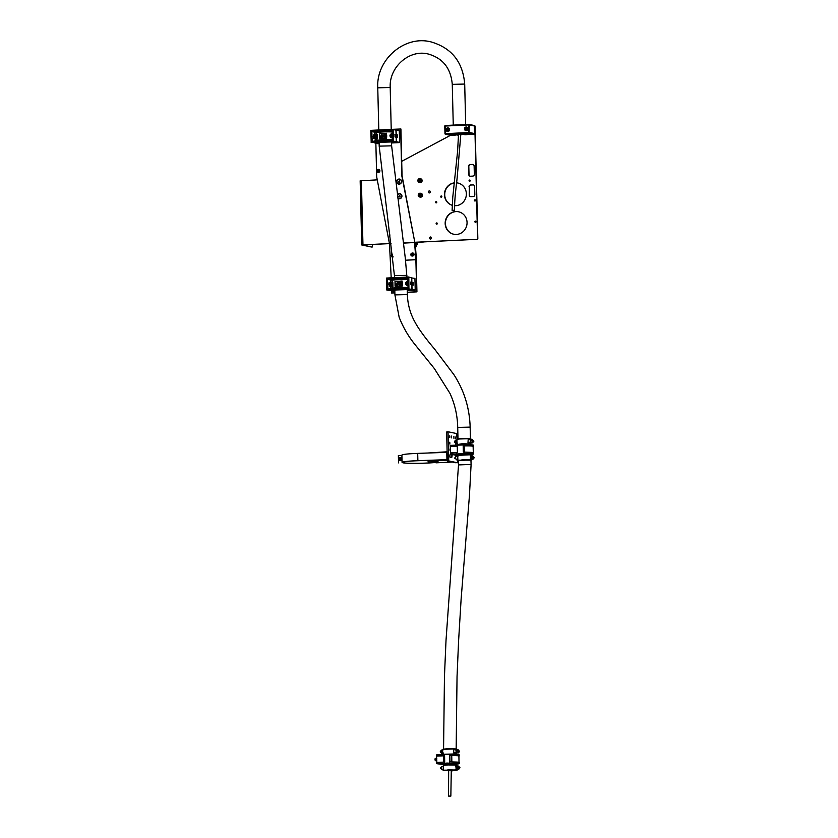 <?xml version="1.0" encoding="UTF-8"?>
<svg xmlns="http://www.w3.org/2000/svg" width="838" height="838" viewBox="0 0 838 838"><rect width="100%" height="100%" fill="white"/><g stroke="black" fill="none" stroke-linecap="round" stroke-linejoin="round"><path stroke-width="1.26" d="M393.001 289.519L390.141 290.535L394.834 291.257L392.907 291.32M407.237 289.55L408.2 289.403M413.134 282.605L413.197 285.182L411.929 284.983L412.034 289.34L415.219 290.137L414.936 278.405L411.762 277.954L411.867 282.312L413.134 282.605L411.783 282.458A1.32 1.247 -78.3 0 0 411.846 284.857L413.197 285.182M413.04 282.752A1.247 1.184 -78.3 0 0 413.103 285.056M415.093 290.283L407.258 290.66L415.082 290.294L410.033 289.529M377.184 134.562L377.289 138.993M377.215 138.668L375.874 141.392M379.363 133.85L386.423 133.284L386.737 135.871L386.548 138.406L379.509 138.741L379.436 133.776L379.509 138.49M392.561 138.26L390.016 135.913M379.551 138.459L382.034 138.343L379.551 138.459M371.883 141.13L371.831 131.514L372.208 141.276L392.278 140.313L372.837 141.245M371.643 131.514L374.733 132.236L374.785 134.562M376.398 141.182L392.352 140.292M371.915 131.199L391.995 130.246L371.967 131.357L376.189 132.456C375.55 132.006 377.592 131.65 382.296 131.377L392.194 131.482M394.415 141.842L396.154 141.79L393.451 141.172L396.29 141.632L396.185 137.275L395.054 136.982L394.991 134.394L396.123 134.604L396.018 130.246L393.169 129.44L393.263 141.172L392.98 129.44L370.888 130.487L371.182 142.219L393.315 141.329L371.224 142.376L394.729 141.852L376.053 142.408M373.916 138.113L375.969 138.867A2.126 2.022 -78.3 0 0 377.11 138.815L377.016 134.75A2.126 2.022 -78.3 0 0 376.828 134.709L375.55 134.52A2.053 1.948 101.7 0 1 375.288 138.584A2.053 1.948 101.7 0 1 373.999 138.155L373.507 137.338M385.271 134.667L385.323 136.908L384.192 136.898L385.271 134.667M384.946 136.604L384.171 136.887M381.908 133.703L379.425 133.829M382.023 138.28L379.541 138.396M381.751 134.824L381.835 137.17L380.106 136.521L381.751 134.824L381.814 137.16L380.567 137.191M383.018 134.74L383.856 135.515A8.778 8.349 101.7 0 1 382.777 136.646L382.966 136.741A6.735 6.4 -78.3 0 0 384.768 134.122A8.778 8.349 101.7 0 1 383.93 135.421L383.018 134.74L383.961 135.431L383.039 134.74L382.138 135.494L382.945 136.227M382.935 136.73L383.008 136.741A6.735 6.4 -78.3 0 0 383.395 136.374L383.375 136.353A6.735 6.4 -78.3 0 0 383.689 136.007L382.641 137.065A6.735 6.4 -78.3 0 1 379.876 138.333L379.844 138.322A6.735 6.4 -78.3 0 0 382.62 137.055L382.442 136.929A8.778 8.349 101.7 0 1 379.844 138.322M384.768 134.122L384.799 134.132A6.735 6.4 -78.3 0 1 383.71 136.018L383.102 137.128L382.254 136.479L383.385 136.364M383.846 135.526L383.039 135.138L383.155 135.787M376.126 134.604A2.273 2.158 101.7 0 1 377.09 134.614L375.497 132.205L374.911 132.236L374.963 134.52M377.131 138.982A2.273 2.158 101.7 0 1 375.288 138.689L373.549 138.406M375.298 138.689L375.131 141.14M373.465 135.588L373.465 134.855L374.796 134.96M373.528 138.207L374.02 138.113A1.99 1.896 -78.3 0 0 377.11 136.447A1.99 1.896 -78.3 0 0 373.947 135.096L373.444 135.044M394.96 136.845L396.102 137.149A1.32 1.247 101.7 0 1 396.039 134.74L394.908 134.541M374.942 141.14L375.33 138.563M373.465 134.855L373.926 135.054A2.053 1.948 101.7 0 1 375.55 134.52L373.947 135.096M392.184 130.938L382.065 130.896C376.974 131.189 374.775 131.576 375.445 132.058L375.497 132.205M392.373 140.271L392.174 130.539L392.509 140.145M385.857 133.514L386.528 138.26L386.412 133.441L383.375 133.64M386.056 137.998L385.941 133.598M379.342 133.912L379.415 138.322M381.374 136.793L381.353 136.102L380.536 136.489L381.374 136.793M380.536 136.489L381.353 136.112M383.856 135.515L383.008 135.128L382.819 135.714M385.239 134.667L385.323 136.908M377.341 141.832L374.481 142.837L379.132 143.56L377.257 143.623M391.535 141.863L392.551 141.716M397.474 134.918L397.537 137.495L396.269 137.296L396.384 141.653L399.558 142.439L399.276 130.707L396.102 130.267L396.206 134.625L397.474 134.918L396.123 134.761A1.32 1.247 -78.3 0 0 396.185 137.16L397.537 137.495M397.39 135.054A1.247 1.184 -78.3 0 0 397.442 137.359M399.433 142.596L391.556 142.973L399.422 142.596L394.384 141.832M392.844 282.259L392.949 286.68M392.865 286.366L391.535 289.089M395.023 281.547L402.083 280.981L402.397 283.569L402.209 286.104L395.169 286.439L395.096 281.463L395.169 286.187M408.221 285.957L405.676 283.6M395.211 286.156L397.694 286.03L395.211 286.156M387.533 288.827L387.481 279.201L387.868 288.974L407.938 288.01L388.497 288.942M387.303 279.201L390.382 279.923L390.445 282.259M392.058 288.88L408.012 287.979M387.575 278.897L407.645 277.944L387.617 279.054L391.849 280.154C391.21 279.703 393.242 279.337 397.956 279.075L407.855 279.169M392.31 279.389L395.494 278.677M391.713 290.105L411.814 289.477L408.975 289.016L411.95 289.33L411.846 284.972L410.714 284.669L410.651 282.092L411.867 282.312L410.568 282.228M389.565 285.8L391.618 286.554A2.126 2.022 -78.3 0 0 392.771 286.512L392.676 282.448A2.126 2.022 -78.3 0 0 392.488 282.406L391.21 282.217A2.053 1.948 101.7 0 1 390.937 286.282A2.053 1.948 101.7 0 1 389.66 285.852L389.167 285.035M400.187 284.312L400.899 282.354L400.983 284.595L400.208 284.323M400.606 284.302L399.82 284.585M397.568 281.4L395.086 281.516M397.673 285.978L395.19 286.093M397.411 282.521L397.495 284.857L395.766 284.208L397.411 282.521L397.474 284.857L396.227 284.878M398.668 282.427L399.517 283.202A8.778 8.349 101.7 0 1 398.427 284.344L398.616 284.428A6.735 6.4 -78.3 0 0 400.428 281.819A8.778 8.349 101.7 0 1 399.59 283.118L398.668 282.427L397.799 283.192L398.605 283.914M398.595 284.428L398.668 284.438A6.735 6.4 -78.3 0 0 399.056 284.072L399.035 284.051A6.735 6.4 -78.3 0 0 399.338 283.705L398.301 284.752A6.735 6.4 -78.3 0 1 395.536 286.02L395.505 286.02A6.735 6.4 -78.3 0 0 398.28 284.742L398.092 284.627A8.778 8.349 101.7 0 1 395.505 286.02M400.428 281.819L400.459 281.819A6.735 6.4 -78.3 0 1 399.37 283.705L398.762 284.826L397.914 284.176L399.045 284.061M398.699 282.437L399.621 283.118L398.699 282.437M399.181 283.244L398.668 282.825L399.517 283.202L398.699 282.825L398.815 283.485M391.252 278.928L392.603 279.662M391.786 282.301A2.273 2.158 101.7 0 1 392.75 282.312L391.147 279.902L390.571 279.934L390.623 282.217M392.792 286.68A2.273 2.158 101.7 0 1 390.948 286.387L389.209 286.093M390.958 286.376L390.791 288.827M389.115 283.286L389.125 282.542L390.456 282.657M389.188 285.905L389.68 285.8A1.99 1.896 -78.3 0 0 392.771 284.145A1.99 1.896 -78.3 0 0 389.607 282.783L389.104 282.731M410.62 284.543L411.762 284.836A1.32 1.247 101.7 0 1 411.699 282.437L411.668 277.944L408.818 277.137L408.923 288.859L408.64 277.127L386.548 278.185L386.831 289.917L408.975 289.016L386.884 290.074L410.39 289.55M390.602 288.838L390.99 286.25M389.125 282.542L389.586 282.752A2.053 1.948 101.7 0 1 391.21 282.217L389.607 282.783M407.844 278.635L397.725 278.593C392.634 278.876 390.424 279.264 391.105 279.745L391.147 279.902M408.033 287.968L407.834 278.226L408.169 287.843M401.517 281.212L402.188 285.947L402.072 281.139L399.035 281.327M401.706 285.695L401.601 281.296M395.002 281.61L395.065 286.009M397.034 284.491L397.013 283.799L396.196 284.187L397.034 284.491M396.196 284.187L397.013 283.81M398.668 282.825L398.469 283.401M400.899 282.354L400.983 284.595M447.733 127.889A1.833 1.739 101.7 0 1 449.514 129.848A1.833 1.739 101.7 0 1 447.408 131.503A1.833 1.739 101.7 0 1 447.733 127.889M448.54 128.057L448.54 128.057A1.833 1.739 -78.3 0 0 447.471 128.497M466.148 127.009A1.833 1.739 101.7 0 1 467.929 128.979A1.833 1.739 101.7 0 1 465.813 130.623A1.833 1.739 101.7 0 1 466.148 127.009M466.955 127.177A1.833 1.739 -78.3 0 0 465.886 127.617M465.467 134.719L464.158 134.604L465.938 134.049L458.554 133.745L453.505 134.352L455.841 134.866M471.323 134.269L466.378 134.111L468.327 134.509M450.341 135.243A0.587 0.555 -78.3 0 0 450.467 135.285L445.418 134.237A0.587 0.555 -78.3 0 1 444.988 133.692L468.788 132.509L468.61 124.925L445.177 126.046L445.366 133.63L445.554 134.248L459.769 133.567L468.924 134.426M454.584 134.97L453.389 135.169L455.725 135.054L452.625 134.373L454.772 133.808M464.881 134.593L465.771 134.667M447.01 130.718A1.833 1.739 -78.3 0 0 447.817 131.545M468.212 124.401L445.324 125.491L444.769 126.098L444.988 133.671L444.769 126.098L445.324 125.491L468.212 124.401M459.769 133.567L468.987 133.127L469.343 124.935L468.756 124.38A0.587 0.555 -78.3 0 1 468.903 124.391L468.756 124.38M465.415 129.838A1.833 1.739 -78.3 0 0 466.221 130.665M469.165 133.169L474.036 134.185A0.587 0.555 -78.3 0 0 474.57 133.567L474.392 125.983A0.587 0.555 -78.3 0 0 473.952 125.438L468.903 124.391A0.587 0.555 -78.3 0 1 469.343 124.935L474.392 125.983L474.57 133.567L469.531 132.519A0.587 0.555 -78.3 0 1 468.987 133.127L468.421 133.158M457.328 135.086L455.296 134.698L458.543 134.782M464.891 134.572L467.594 134.509M466.179 134.667L467.594 134.551M457.548 134.824L458.543 135.012M458.543 134.834L457.276 135.023M446.109 134.227L445.554 134.248A0.587 0.555 -78.3 0 1 445.418 134.237L444.957 133.682M453.389 135.169L450.467 135.285A0.587 0.555 -78.3 0 0 450.603 135.295L445.732 134.258M471.26 134.321L470.045 134.373L470.013 133.347M450.394 134.017L450.425 135.264L451.158 135.274L450.614 135.306M474.57 133.598L473.858 134.143M470.244 133.389L470.265 134.363L470.464 133.441L470.485 134.29L472.779 134.237L471.239 134.31M452.07 135.169L452.038 133.944L452.07 135.169L454.364 134.918M452.101 135.18L451.158 135.274L451.127 133.986M452.918 135.148L451.86 135.243L451.829 133.954M473.47 134.07L472.768 133.923M474.046 134.185L471.825 134.29M407.98 284.323A1.467 1.393 101.7 0 1 405.812 282.563A1.467 1.393 101.7 0 1 407.299 281.882L407.76 281.977A1.467 1.393 101.7 0 1 407.928 282.018M407.991 284.752A1.467 1.393 101.7 0 1 407.174 284.836L405.906 284.25C405.32 282.815 405.781 282.018 407.299 281.882A1.467 1.393 101.7 0 1 407.928 282.207M407.687 283.579L407.561 282.752L406.179 283.014L406.315 283.841L407.687 283.579M407.111 282.584L406.535 283.087L407.111 284.082M415.271 244.497L416.297 244.591L416.35 246.634L415.428 246.54M448.843 796.1L450.561 796.1L448.843 796.1M452.426 210.338L454.112 210.265L452.426 210.338M450.792 796.079L448.508 796.079L450.792 796.079M454.395 210.254L452.101 210.338L454.395 210.254M460.89 134.614L465.635 133.912L458.753 133.766L453.484 134.352L458.543 134.677M460.879 134.551L464.723 133.954L458.899 133.829L454.437 134.321L458.543 134.604M457.464 439.049L470.139 438.651M397.453 195.369A2.346 2.231 101.7 0 1 401.695 196.668A2.346 2.231 101.7 0 1 397.746 197.653M399.998 193.913L400.03 193.913A2.346 2.231 101.7 0 1 400.051 193.924A2.346 2.231 101.7 0 1 401.737 196.668A2.346 2.231 101.7 0 1 399.066 198.501L399.077 198.501M398.752 196.469L400.114 196.762L399.705 195.38L398.752 196.469L399.548 196.961M399.852 195.516L399.108 196.542M399.642 179.322L399.674 179.322A2.346 2.231 101.7 0 1 399.695 179.332A2.346 2.231 101.7 0 1 401.339 182.076A2.346 2.231 101.7 0 1 398.668 183.899A2.346 2.231 101.7 0 1 396.992 181.144A2.346 2.231 101.7 0 1 399.663 179.322A2.346 2.231 101.7 0 1 401.381 182.076A2.346 2.231 101.7 0 1 398.71 183.91L398.689 183.899M398.396 181.877L399.757 182.171L399.349 180.788L398.396 181.877L399.192 182.37M399.496 180.924L398.752 181.951M400.7 457.705A1.467 1.393 101.7 0 1 401.486 460.041A1.467 1.393 101.7 0 1 400.103 460.565L399.632 460.471A1.467 1.393 101.7 0 1 398.857 458.135A1.467 1.393 101.7 0 1 401.213 458.417A1.467 1.393 101.7 0 1 399.632 460.471L398.647 459.653L400.7 457.705M400.522 459.507L400.606 458.669L399.223 458.543L399.139 459.381L400.522 459.507M400.155 458.334L399.579 458.616L399.946 459.79M441.28 197.223A0.618 0.587 101.7 0 1 441.521 196.05M441.856 196.584A0.618 0.587 -78.3 0 0 441.396 196.008A0.618 0.587 -78.3 0 0 440.683 196.637A0.618 0.587 -78.3 0 0 441.144 197.213A0.618 0.587 -78.3 0 0 441.856 196.584M469.657 181.259A0.618 0.587 101.7 0 1 469.898 180.086M470.223 180.62A0.618 0.587 -78.3 0 0 469.762 180.044A0.618 0.587 -78.3 0 0 469.06 180.673A0.618 0.587 -78.3 0 0 469.521 181.249A0.618 0.587 -78.3 0 0 470.223 180.62M431.486 237.971A1.027 0.974 -78.3 0 0 430.722 237.018A1.027 0.974 -78.3 0 0 429.538 238.065A1.027 0.974 -78.3 0 0 430.303 239.029A1.027 0.974 -78.3 0 0 431.486 237.971M430.858 237.06A1.027 0.974 -78.3 0 0 430.439 239.04M430.365 191.871A1.027 0.974 -78.3 0 0 429.601 190.907A1.027 0.974 -78.3 0 0 428.417 191.965A1.027 0.974 -78.3 0 0 429.182 192.918A1.027 0.974 -78.3 0 0 430.365 191.871M429.726 190.949A1.027 0.974 -78.3 0 0 429.318 192.939M467.059 222.468A11.491 10.925 -78.3 0 0 458.459 211.752A11.491 10.925 -78.3 0 0 445.167 223.516A11.491 10.925 -78.3 0 0 453.777 234.242A11.491 10.925 -78.3 0 0 467.059 222.468M458.585 211.773A11.491 10.925 -78.3 0 0 445.439 223.568A11.491 10.925 -78.3 0 0 453.913 234.273M454.521 205.698A11.491 10.925 -78.3 0 0 466.357 193.725A11.491 10.925 -78.3 0 0 457.747 182.998A11.491 10.925 -78.3 0 0 456.574 182.831A11.491 10.925 -78.3 0 1 457.883 183.03M454.217 182.883A11.491 10.925 -78.3 0 0 444.465 194.772A11.491 10.925 -78.3 0 0 452.195 205.279A11.491 10.925 -78.3 0 1 444.727 194.825A11.491 10.925 -78.3 0 1 454.206 182.977M476.078 221.682A0.618 0.587 -78.3 0 0 475.617 221.106A0.618 0.587 -78.3 0 0 474.905 221.735A0.618 0.587 -78.3 0 0 475.366 222.311A0.618 0.587 -78.3 0 0 476.078 221.682M475.743 221.148A0.618 0.587 -78.3 0 0 475.502 222.321M475.555 200.376A0.618 0.587 -78.3 0 0 475.094 199.8A0.618 0.587 -78.3 0 0 474.381 200.429A0.618 0.587 -78.3 0 0 474.842 201.005A0.618 0.587 -78.3 0 0 475.555 200.376M475.219 199.842A0.618 0.587 -78.3 0 0 474.978 201.015M436.787 202.22A0.618 0.587 -78.3 0 0 436.326 201.654A0.618 0.587 -78.3 0 0 435.613 202.283A0.618 0.587 -78.3 0 0 436.074 202.859A0.618 0.587 -78.3 0 0 436.787 202.22M436.462 201.696A0.618 0.587 -78.3 0 0 436.21 202.869M437.31 223.526A0.618 0.587 -78.3 0 0 436.849 222.95A0.618 0.587 -78.3 0 0 436.137 223.578A0.618 0.587 -78.3 0 0 436.598 224.155A0.618 0.587 -78.3 0 0 437.31 223.526M436.975 223.002A0.618 0.587 -78.3 0 0 436.734 224.165M416.13 259.361A0.88 0.838 -110.7 0 0 416.13 259.141L414.862 242.58A1.76 0.524 -92.7 0 1 414.841 242.276L476.759 239.322A0.88 0.838 -78.3 0 0 477.576 238.401L474.832 126.349A0.88 0.838 -78.3 0 0 474.151 125.522L474.444 125.585A0.88 0.838 101.7 0 1 475.104 126.402L474.832 126.349M416.151 259.728A0.88 0.838 69.3 0 0 416.392 259.047L415.103 242.329L476.759 239.322M475.104 126.402L477.838 238.463A0.88 0.838 101.7 0 1 477.021 239.375M450.226 135.243A0.88 0.838 101.7 0 1 449.838 135.662L401.695 161.336M473.449 184.936A1.76 1.666 -78.3 0 0 473.177 184.926L472.915 184.873A1.76 1.666 101.7 0 1 474.633 186.539L474.832 194.709A1.76 1.666 101.7 0 1 473.198 196.542L470.966 196.647A1.76 1.666 101.7 0 1 469.249 194.982L469.521 195.034A1.76 1.666 -78.3 0 0 470.705 196.637M473.177 184.926L470.946 185.03A1.76 1.666 -78.3 0 0 469.322 186.864L469.249 194.982M469.322 186.864L469.521 195.034M469.05 186.811A1.76 1.666 101.7 0 1 470.684 184.978L470.946 185.03M472.915 184.873L470.684 184.978M468.819 166.437L468.756 174.555A1.76 1.666 101.7 0 0 470.474 176.221L472.705 176.116A1.76 1.666 101.7 0 0 474.329 174.283L474.13 166.113A1.76 1.666 101.7 0 0 472.412 164.447L470.453 164.604A1.76 1.666 -78.3 0 0 468.819 166.437L469.018 174.608A1.76 1.666 -78.3 0 0 470.202 176.21M468.557 166.374A1.76 1.666 101.7 0 1 470.181 164.552M472.946 164.51A1.76 1.666 -78.3 0 0 472.684 164.499L470.453 164.604M424.164 241.899A1.467 1.393 101.7 0 1 423.745 241.983L414.82 242.276L402.051 175.676L400.91 128.989L391.22 129.377L390.204 87.508L377.76 87.812L378.797 129.974L375.539 130.131M371.538 247.011L362.613 244.947L389.461 243.628L391.199 277.828M371.464 247.021L361.733 244.968L389.461 243.554M360.246 180.809L377.268 179.866M416.308 244.706L417.429 244.57L415.679 244.193A1.76 0.524 87.3 0 1 415.103 242.329L423.745 241.983M372.68 244.424L372.302 246.98M415.376 242.381L415.658 243.313L417.345 243.732M453.882 436.493L453.955 438.473L453.882 436.493M451.221 435.938L451.294 437.928L451.221 435.938M455.924 444.894L455.61 443.428L455.453 444.936M449.786 442.213L449.859 444.119L449.786 442.213M449.954 449L450.006 450.467L449.954 449M449.629 435.875L449.692 437.331L449.629 435.875M455.474 437.09L455.526 438.546L455.474 437.09M456.061 462.817L447.534 461.047L447.345 460.429L448.739 460.366L448.927 460.984L447.534 461.047M457.035 439.426L456.71 433.571L448.215 431.8L446.654 432.418L447.345 460.429M446.654 432.418L448.183 431.8M448.047 432.345L448.739 460.366M457.548 460.272L457.443 462.754L448.927 460.984M457.139 443.616L457.171 444.831M448.215 431.8L446.801 431.863M447.031 451.808L447.125 451.829A0.733 0.691 -78.3 0 0 446.864 451.797L427.799 453.023M452.342 462.052L435.98 462.827A17.86 1.32 178.6 0 0 438.379 462.115A17.86 1.32 178.6 0 0 437.541 461.738A17.86 1.32 178.6 0 0 427.998 461.172L427.988 460.586L447.104 459.664M425.914 463.089A17.86 1.32 178.6 0 0 428.627 462.943L435.97 462.503L428.888 462.974A18.436 1.362 178.6 0 1 426.092 463.121A18.436 1.362 178.6 0 1 403.602 462.922L404.136 462.89A17.86 1.32 178.6 0 0 425.914 463.089M427.998 461.172L447.073 460.261A0.733 0.691 -78.3 0 0 447.335 460.198M435.98 462.827L435.97 462.251A17.86 1.32 178.6 0 0 437.918 461.832M447.146 452.321L417.701 453.389A18.436 1.362 178.6 0 0 401.894 455.118L402.072 462.419A18.436 1.362 178.6 0 0 402.46 462.681L403.047 462.67A17.86 1.32 178.6 0 1 402.659 462.398A17.86 1.32 178.6 0 1 417.963 460.722L447.324 459.664L417.879 460.68A18.436 1.362 178.6 0 0 402.072 462.419M401.905 455.411L398.364 455.579L398.542 462.88M389.984 235.101A2.566 2.441 101.7 0 1 389.712 232.901M397.401 194.929A2.566 2.441 101.7 0 1 401.936 196.082A2.566 2.441 101.7 0 1 397.799 198.072M396.699 181.72A2.566 2.441 101.7 0 1 399.077 179.049A2.566 2.441 101.7 0 1 401.57 181.49A2.566 2.441 101.7 0 1 399.192 184.161A2.566 2.441 101.7 0 1 396.699 181.72M407.299 292.315L416.936 291.854L416.151 259.78L414.82 242.287L401.779 175.624L400.648 128.937M407.299 292.253L416.675 291.802L415.889 259.728L414.559 242.224M375.864 143.235L376.681 176.818L389.461 243.649L391.032 243.565M414.82 242.507L403.518 243.135M391.524 290.933L391.566 292.996L394.876 292.912M391.566 292.996L394.866 292.839M451.892 457.181L450.195 457.464L449.734 456.48L450.058 454.542L451.766 454.667M452.017 456.48L451.808 455.097L451.682 456.501M455.547 456.553L455.903 455.757L457.611 455.882M422.132 180.579A1.906 1.812 101.7 0 1 419.932 182.527L419.283 182.391A1.906 1.812 101.7 0 1 417.858 180.61A1.906 1.812 101.7 0 1 420.058 178.662A1.906 1.812 101.7 0 1 421.483 180.442A1.906 1.812 101.7 0 1 419.283 182.391L417.848 180.61L420.707 178.798A1.906 1.812 101.7 0 1 422.132 180.579M419.105 179.657L419.147 181.417L420.571 180.463L419.105 179.657L418.644 180.558M420.131 179.72L419.545 179.751M419.084 180.652L419.524 181.396M422.488 195.16A1.906 1.812 101.7 0 1 420.288 197.119L419.639 196.982A1.906 1.812 101.7 0 1 418.214 195.202A1.906 1.812 101.7 0 1 420.414 193.253A1.906 1.812 101.7 0 1 421.839 195.034A1.906 1.812 101.7 0 1 419.639 196.982L418.204 195.202L421.064 193.389A1.906 1.812 101.7 0 1 422.488 195.16M419.461 194.248L419.503 195.998L420.927 195.055L419.461 194.248L419 195.149M420.487 194.311L419.901 194.343M419.44 195.244L419.88 195.987M448.54 131.346A1.467 1.393 101.7 0 1 448.278 131.315L447.817 131.22A1.467 1.393 101.7 0 1 447.429 128.528A1.467 1.393 101.7 0 1 449.493 129.544A1.467 1.393 101.7 0 1 447.817 131.22L447.419 128.528L448.875 128.444A1.467 1.393 101.7 0 1 449.126 128.528M448.456 129.042L447.241 129.775L447.639 130.508L448.445 130.498L448.456 129.042M448.498 129.115L447.649 129.042M448.005 129.115L447.953 130.498M466.955 130.466A1.467 1.393 101.7 0 1 466.693 130.435L466.221 130.34A1.467 1.393 101.7 0 1 465.729 127.722A1.467 1.393 101.7 0 1 467.887 128.591A1.467 1.393 101.7 0 1 466.221 130.34L465.708 127.722L467.29 127.575A1.467 1.393 101.7 0 1 467.541 127.648M466.797 128.12L466.001 128.204L466.106 129.66L467.258 128.811L466.797 128.12M466.871 128.224L466.001 128.204M466.347 128.287L466.399 129.628M474.497 129.335A2.923 2.786 101.7 0 1 474.528 130.393M414.066 254.626A1.467 1.393 69.3 0 1 413.197 255.81L412.736 255.978A1.467 1.393 69.3 0 1 410.83 254.438A1.467 1.393 69.3 0 1 411.699 253.244A1.467 1.393 69.3 0 1 413.616 254.794A1.467 1.393 69.3 0 1 412.736 255.978L410.819 254.427L412.16 253.066A1.467 1.393 69.3 0 1 414.066 254.626M411.825 253.862L411.688 255.297L412.495 255.401L412.631 253.966L411.825 253.862M412.055 253.883L411.353 254.522M411.699 254.396L412.61 255.244M392.394 254.846L391.828 255.611L392.561 256.302M392.414 254.962L391.828 255.611M392.174 255.475L392.53 256.019M379.865 170.617A1.467 1.393 101.7 0 1 378.189 172.324L377.729 172.23A1.467 1.393 101.7 0 1 376.65 171.067A1.467 1.393 101.7 0 1 378.326 169.36A1.467 1.393 101.7 0 1 379.394 170.523A1.467 1.393 101.7 0 1 377.729 172.23L376.639 171.067L378.786 169.465A1.467 1.393 101.7 0 1 379.865 170.617M377.446 170.145L377.676 171.581L378.472 171.423L378.242 169.988L377.163 170.942M378.347 170.114L377.802 170.219M406.105 284.449A1.76 1.666 -78.3 0 0 408.001 285.056M407.823 281.683L407.917 281.704A1.76 1.666 -78.3 0 0 407.897 281.704A1.76 1.666 -78.3 0 0 406.629 281.903M407.184 285.14A1.76 1.666 -78.3 0 0 408.001 285.13M389.335 285.224A1.467 1.393 101.7 0 1 390.56 282.678A1.467 1.393 101.7 0 1 391.503 284.742A1.467 1.393 101.7 0 1 389.335 285.224A1.76 1.666 -78.3 0 0 392.404 284.197A1.76 1.666 -78.3 0 0 389.9 282.71M390.445 285.936A1.76 1.666 -78.3 0 0 392.551 284.229A1.76 1.666 -78.3 0 0 391.157 282.5M391.032 282.773A1.467 1.393 101.7 0 1 391.975 284.847A1.467 1.393 101.7 0 1 390.435 285.643L389.324 285.213C388.518 283.747 388.937 282.898 390.56 282.678L391.032 282.773M390.99 284.25L389.953 283.296L389.419 283.946L389.67 284.742L390.99 284.25M390.738 283.464L389.764 284.019L390.016 284.805M373.717 137.558A1.76 1.666 -78.3 0 0 376.744 136.395A1.76 1.666 -78.3 0 0 374.24 135.012M374.785 138.249A1.76 1.666 -78.3 0 0 376.891 136.426A1.76 1.666 -78.3 0 0 375.508 134.813M375.372 135.075A1.467 1.393 101.7 0 1 376.356 137.065A1.467 1.393 101.7 0 1 374.775 137.945L374.303 137.851A1.467 1.393 101.7 0 1 373.329 135.861A1.467 1.393 101.7 0 1 375.393 135.19A1.467 1.393 101.7 0 1 374.303 137.851L373.811 137.631C372.816 136.165 373.182 135.285 374.9 134.981L375.372 135.075M375.351 136.447L374.995 135.693L373.738 136.353L374.89 137.16L375.351 136.447M375.026 135.746L374.094 136.426L374.418 137.128M392.163 133.996L392.257 134.017A1.76 1.666 -78.3 0 0 390.979 134.216M390.445 136.762A1.76 1.666 -78.3 0 0 392.341 137.359M391.524 137.442A1.76 1.666 -78.3 0 0 392.341 137.442M392.32 136.625A1.467 1.393 101.7 0 1 390.037 135.128A1.467 1.393 101.7 0 1 391.639 134.185L392.111 134.279A1.467 1.393 101.7 0 1 392.268 134.321M392.331 137.055A1.467 1.393 101.7 0 1 391.514 137.149L390.655 136.908C389.523 135.452 389.848 134.551 391.639 134.185A1.467 1.393 101.7 0 1 392.268 134.509M392.079 135.567L390.864 134.887L390.477 135.63L391.692 136.322L392.079 135.567M391.723 134.939L390.822 135.704L391.189 136.332M458.093 454.605A7.322 0.534 -1.4 0 1 457.087 454.353A7.322 0.534 -1.4 0 1 462.188 453.714A7.322 0.534 -1.4 0 1 471.71 453.997A7.322 0.534 -1.4 0 1 470.715 454.29M463.823 450.352L463.728 447.722L463.823 450.352M470.223 444.758L470.254 445.921A9.218 0.681 -1.4 0 1 473.428 446.361L473.397 445.198A9.218 0.681 178.6 0 0 470.223 444.758L450.195 445.366L450.509 452.939M470.726 454.657L472.873 454.238A9.218 0.681 178.6 0 0 473.617 453.945A9.218 0.681 178.6 0 0 470.432 453.515L450.404 454.112L455.767 455.233L462.67 454.636M456.322 453.641L456.301 452.468L450.383 452.949L450.404 454.112M470.254 445.921L463.948 445.68L463.927 444.507M456.113 444.884L456.144 446.046L450.226 446.528M463.948 445.68L463.173 445.711L463.33 452.132L464.105 452.101L464.137 453.264M456.301 452.468L457.412 452.415L457.255 445.994L456.144 446.046M473.617 453.945L473.585 452.782A9.218 0.681 178.6 0 0 470.401 452.342L470.432 453.515M464.105 452.101L470.401 452.342M457.265 446.225L450.352 446.56M463.173 445.711L464.2 445.931A8.925 0.66 -1.4 0 1 473.135 446.371L473.292 452.614M464.357 452.101L464.2 445.931M470.516 459.758L458.114 460.691L462.618 459.769L471.207 459.915A4.389 4.211 -77 0 0 471.48 459.214L472.464 459.088L473.837 457.276L472.464 459.088L471.48 459.214A4.389 4.211 103 0 1 471.207 459.915L470.893 460.125M457.098 440.128A4.389 4.211 103 0 1 457.37 439.437M472.255 457.946L472.443 457.139M456.532 442.296L456.689 441.5M470.946 439.384A4.389 4.211 -77 0 0 470.694 438.829A4.389 4.211 103 0 1 470.946 439.384M472.496 455.882L473.837 457.276L472.622 455.882M471.103 455.746A4.389 4.211 -77 0 0 470.537 454.961A4.389 4.211 103 0 1 471.103 455.746M470.453 454.259L471.04 453.787M470.317 444.758L470.202 444.035L470.317 444.758M458.365 444.779L470.464 444.653L470.265 443.836A4.389 4.211 -77 0 0 470.862 442.862L472.066 442.747L473.428 440.935L472.066 442.747L470.862 442.862A4.389 4.211 103 0 1 470.265 443.836L462.408 443.899L457.873 444.8M472.098 439.531L473.428 440.935L472.223 439.541M457.38 459.779L456.218 459.779L457.642 459.957M457.234 443.428L455.82 443.438L457.171 443.428L455.82 443.438L454.364 441.898L455.788 440.086L456.836 439.95L457.16 443.386M468.452 439.353L469.427 439.301L471.103 440.977L469.51 442.516L468.212 442.579L471.291 442.977L467.992 442.642L468.201 439.28A7.228 0.534 -1.4 0 1 469.207 439.311M471.092 440.694A9.731 0.712 -1.4 0 1 473.428 440.935A9.731 0.712 -1.4 0 1 473.816 441.102L472.36 439.573L469.427 439.301L471.993 439.541M471.291 442.977L472.391 442.925L473.816 441.396A9.731 0.712 178.6 0 0 473.439 441.228A9.731 0.712 178.6 0 0 471.103 440.977M470.464 444.769L464.147 444.517M471.375 459.496L471.763 459.381A7.228 0.534 178.6 0 0 471.763 459.371A7.228 0.534 178.6 0 0 471.48 459.214A7.228 0.534 178.6 0 0 470.359 459.077L470.464 456.867A1.142 1.089 103 0 1 472.548 457.433A1.142 1.089 103 0 1 470.558 458.009M471.721 459.475L472.862 459.371L474.224 457.758A9.731 0.712 178.6 0 0 473.837 457.569A9.731 0.712 178.6 0 0 472.841 457.422L470.568 458.983L471.448 459.486M457.747 454.112L470.506 454.091M462.932 444.559L461.602 444.622M457.737 456.197L457.862 459.486A7.228 0.534 178.6 0 0 457.297 459.727A7.228 0.534 178.6 0 0 457.318 459.748L457.621 460.408M471.909 456.291A1.142 1.089 -77 0 0 471.406 458.48M456.197 440.652A1.142 1.089 -77 0 0 455.683 442.831M456.637 441.029A1.142 1.089 -77 0 0 454.646 441.595A1.142 1.089 -77 0 0 456.731 442.16M471.972 458.072A0.66 0.629 103 0 1 472.244 456.899M471.878 458.082A0.66 0.629 103 0 1 471.239 457.37A0.66 0.629 103 0 1 472.014 456.794A0.66 0.629 103 0 1 471.878 458.082M456.249 442.433A0.66 0.629 103 0 1 456.521 441.259M456.72 442.045A0.66 0.629 103 0 1 455.516 441.731A0.66 0.629 103 0 1 456.689 441.437M470.464 454.772L458.072 455.359L457.454 456.333M470.464 456.867L470.485 455.778M471.333 455.736L472.758 455.914L474.214 457.464A9.731 0.712 -1.4 0 0 473.837 457.276A9.731 0.712 -1.4 0 0 472.831 457.129L471.333 455.736L470.223 455.788M455.862 443.292L454.364 441.898M456.626 459.465L454.961 458.082A9.731 0.712 178.6 0 0 454.762 458.229L457.443 459.947M456.553 456.249L454.751 457.936A9.731 0.712 -1.4 0 1 454.961 457.789L456.553 456.249L457.841 456.197M443.428 764.036L448.204 763.334L456.804 763.816M443.815 764.612L436.64 763.659L455.296 763.188A9.218 0.576 -1 0 1 459.329 763.586A9.218 0.576 -1 0 1 458.962 763.753L456.49 764.298M444.706 763.167L444.559 754.399L455.139 754.42A9.218 0.576 -1 0 1 459.182 754.829L459.203 755.991A9.218 0.576 -1 0 1 458.91 756.138M446.12 763.114L448.257 763.072M446.884 763.062L448.361 763.104L446.884 763.062M444.58 755.635L436.504 756.065L436.493 754.891L444.559 754.472M436.504 756.065L436.86 762.475M444.685 762.067L436.619 762.486L436.64 763.659M459.329 763.586L459.308 762.423A9.218 0.576 179 0 0 455.275 762.014L455.296 763.188M449.587 763.041L449.566 761.868L455.275 762.014M459.015 762.287L458.91 756.002A8.925 0.555 179 0 0 451.745 755.572L449.556 755.499L449.66 761.878L449.44 754.273M455.139 754.42L455.16 755.593A9.218 0.576 -1 0 1 459.203 755.991M455.16 755.593L449.451 755.447M443.69 762.119L443.585 755.834L436.755 756.117M444.58 755.729L443.585 755.834M456.144 769.871L443.857 770.698L448.121 769.892L456.836 770.028A4.389 4.18 -79.9 0 0 457.108 769.336L458.093 769.221L459.454 767.419L458.093 769.221L457.108 769.336A4.389 4.18 100.1 0 1 456.836 770.028L452.227 770.824L456.511 770.237M443.281 749.046L456.48 748.931A4.389 4.18 100.1 0 1 456.741 749.528A4.389 4.18 -79.9 0 0 456.48 748.931L442.935 749.266L442.454 751.026L443.595 754.284L456.019 753.928A4.389 4.18 -79.9 0 0 456.616 752.964L457.81 752.859L459.182 751.058L457.81 752.859L456.616 752.964A4.389 4.18 100.1 0 1 456.019 753.928L456.94 753.1L453.651 752.775L453.871 749.413L458.04 749.664L459.633 751.497A9.731 0.608 179 0 0 459.182 751.351A9.731 0.608 179 0 0 456.741 751.141L455.149 752.66L453.651 752.775M442.988 750.104A4.389 4.18 100.1 0 1 443.26 749.413M457.883 768.048L458.03 767.252M442.412 752.252L442.485 751.456M457.454 766.424A1.142 1.089 -79.9 0 0 457.056 768.624A1.142 1.089 100.1 0 1 456.134 768.142L455.642 765.869L456.92 765.88L458.396 767.294A9.731 0.608 -1 0 1 459.454 767.419L458.313 766.026L459.915 767.587A9.731 0.608 -1 0 0 459.454 767.419L458.145 766.005M456.773 765.89A4.389 4.18 -79.9 0 0 456.207 765.063L456.123 764.371L456.207 765.063A4.389 4.18 100.1 0 1 456.773 765.89M443.218 763.711L443.784 764.539L456.123 764.371L457.003 763.47M457.862 749.643L459.182 751.058L458.04 749.664M444.287 770.311L443.616 770.51M443.093 753.393L441.773 753.414L442.967 753.404L441.773 753.414L440.191 751.875L441.616 750.073L442.653 749.947M453.871 752.713L458.197 753.006L459.633 751.497M457.139 769.556L455.935 769.221L456.134 768.142M457.422 769.535L458.575 769.452L459.915 767.88A9.731 0.608 179 0 0 459.465 767.702A9.731 0.608 179 0 0 458.396 767.587L456.134 769.127L457.202 769.546M455.652 770.143L451.001 770.415L455.83 770.164M448.665 770.447L444.789 770.332M443.344 766.246L443.176 769.766M456.05 767.011A1.142 1.089 100.1 0 1 458.114 767.566A1.142 1.089 100.1 0 1 457.056 768.624M441.972 750.628A1.142 1.089 -79.9 0 0 441.574 752.817A1.142 1.089 -79.9 0 0 442.527 752.168M442.454 751.026A1.142 1.089 -79.9 0 0 440.474 751.602A1.142 1.089 -79.9 0 0 441.574 752.817M457.632 768.195A0.66 0.629 100.1 0 1 457.841 767.032M457.485 768.226A0.66 0.629 100.1 0 1 456.846 767.524A0.66 0.629 100.1 0 1 457.59 766.917A0.66 0.629 100.1 0 1 457.485 768.226M442.16 752.398A0.66 0.629 100.1 0 1 442.37 751.225M442.527 752.105A0.66 0.629 100.1 0 1 441.375 751.717A0.66 0.629 100.1 0 1 442.474 751.33M456.92 765.88L458.313 766.026M454.123 749.486L455.097 749.444L456.741 751.141M441.668 753.289L440.191 751.875M442.244 769.504L440.61 768.1A9.731 0.608 179 0 0 440.453 768.205L442.045 769.776L443.292 769.913M442.192 766.288L440.453 767.912A9.731 0.608 -1 0 1 440.599 767.807L442.192 766.288L443.48 766.236M435.215 760.6L435.152 758.558M436.797 758.348L435.289 758.4L435.027 759.5L435.289 760.705L436.828 760.695M411.668 277.828L408.766 277.022M394.824 290.828L391.556 290.44M410.452 289.539L407.258 290.587M390.12 290.514L393.001 291.341M410.075 289.529L411.877 289.466M411.814 284.878L411.678 277.944L408.724 277.001M392.404 139.862A8.82 0.649 178.6 0 0 382.725 139.852A8.82 0.649 178.6 0 0 376.471 140.606M370.794 130.508L371.224 142.376L370.92 130.351L393.022 129.303L395.913 130.11L393.106 129.324M390.424 134.52A2.053 1.948 101.7 0 1 392.257 133.713M392.257 133.776A1.99 1.896 -78.3 0 0 390.571 134.405M392.352 137.746A2.053 1.948 101.7 0 1 390.068 136.259M390.152 136.416A1.99 1.896 -78.3 0 0 392.352 137.673M383.49 138.207L385.972 138.092M392.215 131.975A8.82 0.649 178.6 0 0 382.17 131.995A8.82 0.649 178.6 0 0 376.283 132.781L375.78 132.111M392.121 130.424L392.414 140.166M377.09 134.614L376.283 132.781M396.007 130.131L399.16 130.571L395.913 130.11L396.185 137.275M394.729 141.852L396.29 141.643M375.833 142.753L371.077 142.24M399.569 142.45L399.276 130.707M379.122 143.13L375.916 142.774M394.792 141.852L391.556 142.9M396.154 137.181L396.301 141.632M408.064 287.549A8.82 0.649 178.6 0 0 398.385 287.549A8.82 0.649 178.6 0 0 392.132 288.293M406.084 282.217A2.053 1.948 101.7 0 1 407.907 281.411M407.917 281.474A1.99 1.896 -78.3 0 0 406.231 282.102M408.012 285.444A2.053 1.948 101.7 0 1 405.728 283.946M405.812 284.113A1.99 1.896 -78.3 0 0 408.012 285.37M399.15 285.905L401.632 285.789M407.865 279.672A8.82 0.649 178.6 0 0 397.83 279.683A8.82 0.649 178.6 0 0 391.933 280.468L391.44 279.798M408.672 276.99L386.59 278.048L386.884 290.074L386.454 278.195M407.771 278.122L408.064 287.853M392.75 282.312L391.933 280.468M390.005 290.514L386.737 289.927M391.493 290.451L390.058 290.514M466.818 134.028L466.797 133.232M445.313 125.501A0.587 0.555 -78.3 0 0 444.8 126.077M474.413 125.993L473.952 125.438A0.587 0.555 -78.3 0 0 473.816 125.428M469.311 134.363L469.28 133.19M467.908 134.07L467.887 133.179M467.353 133.211L467.374 134.049M471.427 133.64L471.448 134.216M470.893 134.237L470.872 133.525M453.023 134.541L453.044 135.096M452.478 135.117L452.447 133.923M407.938 282.595A1.257 1.194 -78.3 0 0 406.179 282.343A1.257 1.194 -78.3 0 0 406.011 284.113A1.257 1.194 -78.3 0 0 407.97 283.904M416.35 246.634L415.449 246.854M460.837 134.195L458.575 134.248M470.935 460.135L471.103 464.441L458.522 464.912L446.026 640.201L444.465 676.088L443.574 748.942M377.76 87.812C376.084 59.634 404.44 34.986 431.025 41.9C451.651 47.934 462.869 61.981 464.702 84.051L452.269 84.366L453.264 125.113M394.792 289.749L394.918 294.903L407.362 294.599C407.718 304.498 410.264 313.695 415.02 322.18C418.455 328.685 424.918 337.578 434.419 348.87L453.892 374.638C464.137 390.424 469.552 407.917 470.149 427.108L470.432 438.651M394.918 294.903L399.171 317.298C403.088 327.26 408.326 336.3 414.873 344.408L434.304 368.5L449.964 393.368C454.877 404.115 457.454 415.47 457.716 427.411L470.149 427.108M379.09 142.051L379.195 146.137L391.629 145.833L405.33 258.429L406.922 277.074M379.195 146.137L394.447 275.671L406.88 275.367M400.973 458.491A1.257 1.194 -78.3 0 0 399.391 457.883A1.257 1.194 -78.3 0 0 398.773 459.559A1.257 1.194 -78.3 0 0 400.355 460.167A1.257 1.194 -78.3 0 0 400.973 458.491M361.388 180.62L362.959 244.822M417.366 244.539L417.345 243.669M428.574 461.183L428.627 462.943L428.595 461.183M417.701 453.389L417.879 460.68L417.701 453.389M446.759 452.331L446.937 459.622M403.225 462.052L403.246 462.88M404.115 461.843L404.136 462.89M403.026 462.126L403.036 462.66L403.036 462.126M416.14 259.623L405.529 260.22L415.889 259.728M391.053 243.722L389.471 243.806M414.559 242.444L403.497 242.978M451.211 456.406L451.535 454.468L452.143 455.495L451.462 456.333L452.143 455.516L451.672 457.401L451.211 456.406M457.066 456.228L457.38 455.694L457.988 456.72M417.994 180.589A1.697 1.613 -78.3 0 0 419.649 182.202A1.697 1.613 -78.3 0 0 421.231 180.432A1.697 1.613 -78.3 0 0 419.566 178.819A1.697 1.613 -78.3 0 0 417.994 180.589M418.351 195.181A1.697 1.613 -78.3 0 0 420.006 196.794A1.697 1.613 -78.3 0 0 421.587 195.024A1.697 1.613 -78.3 0 0 419.922 193.41A1.697 1.613 -78.3 0 0 418.351 195.181M447.461 128.685A1.257 1.194 -78.3 0 0 447 130.403A1.257 1.194 -78.3 0 0 448.634 130.854A1.257 1.194 -78.3 0 0 449.095 129.136A1.257 1.194 -78.3 0 0 447.461 128.685M465.771 127.879A1.257 1.194 -78.3 0 0 465.467 129.628A1.257 1.194 -78.3 0 0 467.133 129.911A1.257 1.194 -78.3 0 0 467.447 128.162A1.257 1.194 -78.3 0 0 465.771 127.879M410.966 254.469A1.257 1.194 -110.7 0 0 412.045 255.873A1.257 1.194 -110.7 0 0 413.354 254.794A1.257 1.194 -110.7 0 0 412.275 253.39A1.257 1.194 -110.7 0 0 410.966 254.469M392.645 256.994A1.467 1.393 69.3 0 1 392.31 254.134L391.294 255.632L393.211 256.91M392.341 254.343A1.257 1.194 -110.7 0 0 392.624 256.816M376.775 171.015A1.257 1.194 -78.3 0 0 378.158 172.02A1.257 1.194 -78.3 0 0 379.143 170.543A1.257 1.194 -78.3 0 0 377.76 169.548A1.257 1.194 -78.3 0 0 376.775 171.015M391 283.139A1.257 1.194 -78.3 0 0 389.303 283.275A1.257 1.194 -78.3 0 0 389.408 285.056A1.257 1.194 -78.3 0 0 391.095 284.91A1.257 1.194 -78.3 0 0 391 283.139M375.225 135.347A1.257 1.194 -78.3 0 0 373.549 135.714A1.257 1.194 -78.3 0 0 373.863 137.453A1.257 1.194 -78.3 0 0 375.539 137.086A1.257 1.194 -78.3 0 0 375.225 135.347M392.278 134.897A1.257 1.194 -78.3 0 0 390.225 135.012A1.257 1.194 -78.3 0 0 390.697 136.709A1.257 1.194 -78.3 0 0 392.31 136.217M470.464 438.651L462.105 438.693L457.098 439.28L456.815 439.981M457.862 444.465L462.387 443.7L470.506 443.993L471.124 443.019M469.51 442.516L472.391 442.925M471.448 455.987L470.537 454.961M471.406 458.941L472.423 459.434M462.66 454.133L458.114 454.688L458.072 455.359M449.954 761.878L449.838 755.53M451.745 755.572L451.85 761.931M442.935 749.266L447.859 748.617L456.48 748.931M454.039 770.07L451.001 770.216M451.001 770.342L455.013 770.112M451.001 770.164L453.505 770.059M456.741 750.848A9.731 0.608 -1 0 1 459.182 751.058A9.731 0.608 -1 0 1 459.622 751.204M455.149 752.66L458.197 753.006M457.15 766.1L456.207 765.063L448.215 764.947L443.784 765.377L443.155 766.341M456.972 769.095L458.166 769.514M448.665 770.489L444.611 770.352M451.001 770.866L452.216 770.824L451.001 770.866M445.428 770.269L448.665 770.363M451.284 770.049L450.854 796.1M456.249 754.462L443.658 754.514M456.417 764.486L443.836 764.696L456.427 764.989L456.469 764.329M448.665 770.248L446.403 770.206M446.926 770.174L448.665 770.195M457.758 749.643L455.097 749.444M415.229 290.137L414.936 278.405M392.278 133.724L390.424 134.53M390.058 136.248L392.362 137.977M372.198 141.276L392.278 140.313M377.341 143.654L374.439 142.837M407.938 281.411L406.074 282.228M405.718 283.935L408.012 285.664M387.858 288.974L407.938 288.01M411.762 284.836L411.961 289.33M415.533 243.188L415.512 242.381M454.437 210.275C454.835 194.364 456.218 187.691 457.276 176.483L460.869 133.787M458.522 133.85L457.621 151.049L452.761 197.286L452.101 210.338M448.665 770.101L448.508 796.079M471.103 464.441L469.437 495.646L461.151 598.657L458.596 640.85L457.045 676.517L456.165 748.732M470.715 454.154L470.747 455.013M458.355 460.408L458.522 464.912M390.204 87.508C389.01 66.862 409.614 49.065 428.323 54.041C442.914 58.241 450.886 68.349 452.269 84.366M391.524 141.685L391.629 145.833M394.447 275.671L394.489 277.671M457.716 427.411L457.988 438.882M407.226 289.382L407.362 294.599M464.702 84.051L465.687 124.527M360.162 180.778L361.733 244.968M417.429 244.57L417.408 243.701M371.496 247.021L372.334 246.98M470.904 460.146L458.323 460.188M470.956 438.944L471.27 439.625M471.763 459.381L471.469 460.062M457.799 444.297L457.129 443.354M462.188 438.515C455.191 438.976 457.768 439.196 457.098 439.28M456.438 769.986L444.004 770.195M456.794 749.036L457.108 749.717M457.464 769.473L457.15 770.164M443.292 770.405L442.977 769.724"/></g></svg>
